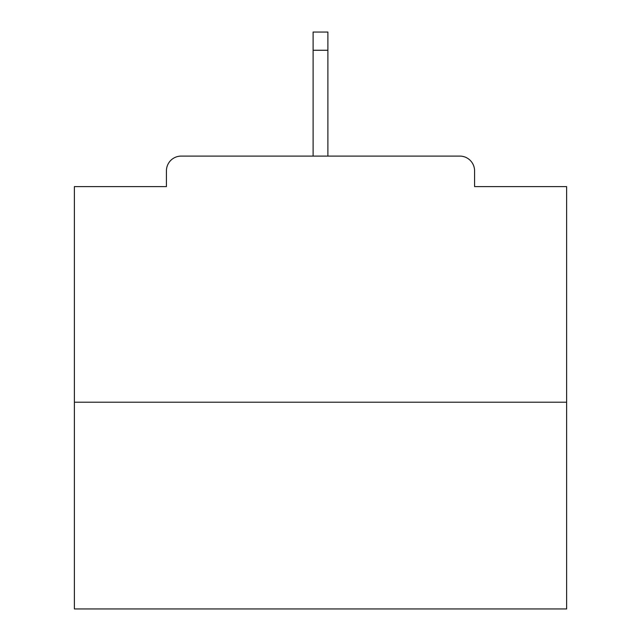 <?xml version="1.0" encoding="UTF-8"?>
<svg xmlns="http://www.w3.org/2000/svg" width="641" height="641" viewBox="0 0 641 641"><rect width="100%" height="100%" fill="white"/><g stroke="black" fill="none" stroke-linecap="round" stroke-linejoin="round"><path stroke-width="0.96" d="M474.572 186.611L474.572 170.859L474.572 186.611L566.62 186.611L566.62 608.95L74.38 608.95L74.38 186.611L166.428 186.611L166.428 170.859L166.428 186.611M566.62 402.211L74.38 402.211M474.572 170.859A14.767 14.767 0 0 0 459.805 156.092L181.195 156.092A14.767 14.767 0 0 0 166.428 170.859M459.805 156.092L383.502 156.092M257.498 156.092L181.195 156.092M327.888 50.262L313.112 50.262L313.112 32.05L327.888 32.05L327.888 156.092M313.112 50.262L313.112 156.092"/></g></svg>

